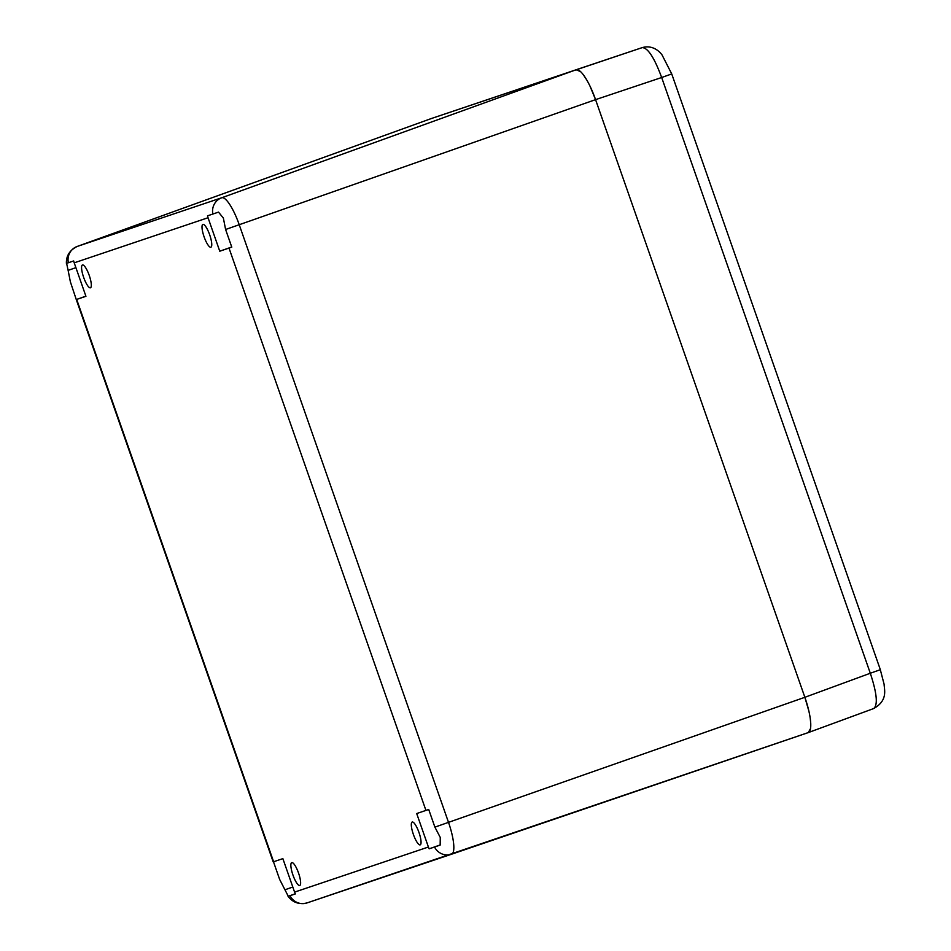 <?xml version="1.0" encoding="UTF-8"?>
<svg xmlns="http://www.w3.org/2000/svg" width="951" height="951" viewBox="0 0 951 951"><rect width="100%" height="100%" fill="white"/><g stroke="black" fill="none" stroke-linecap="round" stroke-linejoin="round"><path stroke-width="1.43" d="M451.582 854.212L808.255 732.603A34.545 8.476 -109.3 0 0 808.255 732.591A34.545 8.476 -109.3 0 0 804.867 697.297L595.564 99.641A34.545 8.476 -109.3 0 0 576.128 69.756L431.588 118.447A34.545 8.476 -109.3 0 0 431.552 118.459A34.545 8.476 -109.3 0 0 431.504 118.483M75.902 267.647L68.127 270.369L70.362 281.793L76.27 299.553L85.935 296.296L74.214 262.833A14.396 13.956 -108.6 0 1 73.691 260.943L68.341 262.749A14.396 13.956 -108.6 0 1 77.162 246.464A31.145 7.644 -109.3 0 0 77.114 246.487L431.552 118.459L642.412 47.55M231.735 247.01L219.764 251.207L208.043 217.731A14.396 13.956 -108.6 0 1 207.52 215.853L218.504 212.121L223.366 218.064L225.601 229.488L239.224 224.721A31.145 7.644 -109.3 0 0 221.69 197.772L77.162 246.464L431.588 118.447M289.996 895.711A14.396 13.956 71.4 0 0 306.995 902.927C299.149 904.746 292.837 902.547 288.07 896.353L295.357 893.904A14.396 13.956 71.4 0 1 294.584 892.109L282.863 858.634L273.199 861.891L76.27 299.553M416.693 813.545L428.414 847.02A14.396 13.956 71.4 0 0 429.174 848.815L434.536 847.008A14.396 13.956 71.4 0 0 451.523 854.236A14.396 13.956 71.4 0 0 451.57 854.212L451.57 854.212A31.145 7.644 -109.3 0 0 448.515 822.377L239.224 224.721L595.564 99.641L804.867 697.297L434.892 827.132L428.711 809.479L416.693 813.545M219.764 251.207L231.782 247.141L225.601 229.488M298.555 873.089A12.09 2.96 -109.3 0 0 291.731 862.628A12.09 2.96 -109.3 0 0 292.932 874.991A12.09 2.96 -109.3 0 0 299.743 885.452A12.09 2.96 -109.3 0 0 298.555 873.089M209.696 234.861A12.09 2.96 -109.3 0 0 202.884 224.4A12.09 2.96 -109.3 0 0 204.073 236.751A12.09 2.96 -109.3 0 0 210.896 247.212A12.09 2.96 -109.3 0 0 209.696 234.861M89.251 275.445A12.09 2.96 -109.3 0 0 82.44 264.984A12.09 2.96 -109.3 0 0 83.64 277.335A12.09 2.96 -109.3 0 0 90.452 287.796A12.09 2.96 -109.3 0 0 89.251 275.445M418.987 832.505A12.09 2.96 -109.3 0 0 412.175 822.044A12.09 2.96 -109.3 0 0 413.376 834.407A12.09 2.96 -109.3 0 0 420.187 844.868A12.09 2.96 -109.3 0 0 418.987 832.505M434.892 827.132L440.265 837.451L440.158 845.094L434.536 847.008M429.174 848.815L440.147 844.963M295.297 893.797L288.272 896.27L279.653 879.437L273.484 861.796M285.027 889.756L292.801 887.021M76.544 299.446L85.887 296.165M68.127 270.369L66.606 263.296L68.341 262.749M590.048 86.244L595.564 99.641L661.67 77.507C654.359 57.726 647.869 47.764 642.234 47.609C653.682 44.4 660.565 52.852 662.062 54.968L671.727 73.928L661.67 77.507L870.308 673.249L880.317 669.706L884.109 684.292C884.216 689.475 888.222 700.4 873.743 708.531L873.684 708.554C878.046 705.024 876.917 693.255 870.308 673.249L804.867 697.297L808.897 711.182M873.743 708.531L808.302 732.579L810.561 728.478M810.763 723.723L810.193 717.969M586.648 79.825L583.498 75.01M580.526 71.61L576.128 69.744L642.234 47.609M576.128 69.756L221.69 197.772A14.396 13.956 -108.6 0 0 212.869 214.046M208.043 217.731L74.214 262.833M76.686 299.422L273.615 861.749M294.584 892.109L428.414 847.02M425.941 810.43L229.013 248.092M808.255 732.591L306.995 902.927A14.396 13.956 71.4 0 0 307.042 902.915L451.475 854.248M808.255 732.603L873.684 708.554M66.404 263.391C66.13 255.855 69.696 250.22 77.114 246.487M671.727 73.928L880.353 669.694"/></g></svg>
